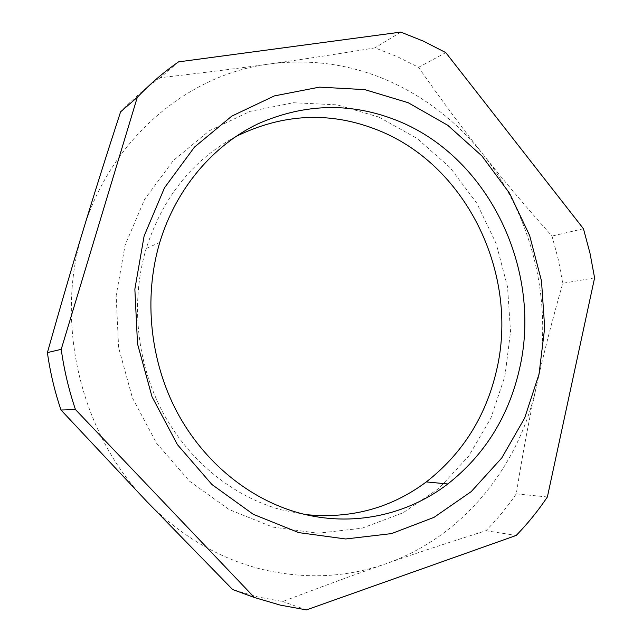 <?xml version="1.0" encoding="UTF-8"?>
<svg xmlns="http://www.w3.org/2000/svg" width="642" height="642" viewBox="0 0 642 642"><rect width="100%" height="100%" fill="white"/><g stroke="black" fill="none" stroke-linecap="round" stroke-linejoin="round"><path stroke-width="0.48" stroke-dasharray="3.21 2.41" d="M178.556 61.873L160.315 77.69C201.058 73.052 237.46 68.485 269.512 63.975C310.985 58.679 350.604 64.272 388.354 80.764C425.823 97.512 457.465 122.157 483.282 154.69C463.211 129.483 441.64 100.361 418.544 67.33L397.197 56.592L374.952 47.877C336.906 54.129 301.756 59.489 269.512 63.975C188.018 74.303 110.536 138.415 83.003 230.783C54.016 322.308 80.547 433.864 146.793 501.49C180.45 535.909 218.802 558.524 261.856 569.318C304.781 579.445 345.95 577.648 385.361 563.949C415.896 553.308 449.416 542.241 485.922 530.725C497.141 519.362 507.26 507.076 516.28 493.875C522.58 454.087 529.249 418.432 536.303 386.901C519.033 466.766 462.89 537.129 385.361 563.949C354.986 574.462 320.775 586.989 282.729 601.53L257.554 596.883L232.621 589.533M483.282 154.69C534.136 218.681 554.15 306.956 536.303 386.901C543.252 355.259 552.072 320.719 562.753 283.299L558.299 259.472L552.008 236.063C526.215 207.189 503.312 180.065 483.282 154.69M378.94 117.101L417.123 138.463L450.154 167.666L476.813 203.233L496.17 243.567L507.549 286.99L510.526 331.762L504.933 376.092L490.857 418.175L468.668 456.173L439.04 488.289L403.015 512.806L362.032 528.197L317.894 533.221L272.794 527.082L229.17 509.579L189.607 481.227L156.632 443.317L132.421 397.896L118.626 347.667L116.154 295.721L125.07 245.268L144.611 199.349L173.34 160.548L209.26 130.799L250.091 111.355L293.474 102.736L337.122 104.855L378.94 117.101M160.315 77.69C146.119 87.513 132.878 98.892 120.6 111.82M305.415 514.563L281.405 509.852C233.255 496.707 188.82 461.036 162.643 412.012C136.698 362.874 130.503 302.494 145.758 250.011L146.215 248.486C162.827 197.303 192.552 160.067 235.373 136.786M485.922 530.725L516.224 535.428M306.411 609.9L282.729 601.53M418.544 67.33L445.797 52.62M583.45 228.737L552.008 236.063M594.596 277.866L562.753 283.299M547.377 496.972L516.28 493.875M400.801 32.1L374.952 47.877M159.778 242.395L146.215 248.486"/><path stroke-width="0.96" d="M146.793 501.49L232.621 589.533L254.401 597.501L280.289 605.117L306.411 609.9L516.224 535.428C527.748 523.559 538.132 510.743 547.377 496.972L594.596 277.866L589.966 253.084L583.45 228.737L445.797 52.62L423.776 41.313L400.801 32.1L178.556 61.873C163.806 72.056 150.051 83.885 137.284 97.343L61.215 349.328L47.404 352.602C50.14 372.191 54.666 391.331 60.998 410.013L146.793 501.49M60.998 410.013L75.467 409.572L254.401 597.501M137.284 97.343L120.6 111.82C106.5 154.995 93.973 194.654 83.003 230.783C72.008 266.791 60.147 307.398 47.404 352.602M235.373 136.786C283.274 113.153 331.256 111.13 379.318 130.719C468.154 166.776 519.346 276.148 496.402 371.044C485.673 416.794 462.304 453.75 426.304 481.917C390.994 508.239 350.701 519.121 305.415 514.563M75.467 409.572C68.838 389.967 64.088 369.888 61.215 349.328M298.739 532.619L253.245 514.29L211.916 484.509L177.401 444.609L152.018 396.764L137.516 343.839L134.86 289.117L144.113 236.031L164.496 187.793L194.446 147.13L231.866 116.074L274.367 95.907L319.459 87.135L364.776 89.623L408.151 102.696L447.723 125.262L481.941 155.974L509.563 193.282L529.642 235.518L541.495 280.939L544.689 327.757L539.039 374.109L524.618 418.135L501.787 457.923L471.228 491.603L433.992 517.372L391.524 533.598L345.685 538.975L298.739 532.619M299.22 512.998C249.714 499.452 203.899 462.553 176.863 411.763C150.076 360.86 143.631 298.265 159.312 243.968L159.778 242.395C176.052 188.596 212.975 145.413 257.964 123.826C305.359 103.001 352.434 102.182 399.172 121.378C490.207 158.943 542.618 271.702 519.362 369.535C508.488 416.714 484.646 454.857 447.835 483.964C406.996 515.277 351.993 527.451 299.22 512.998M447.835 483.972L426.304 481.917"/></g></svg>
